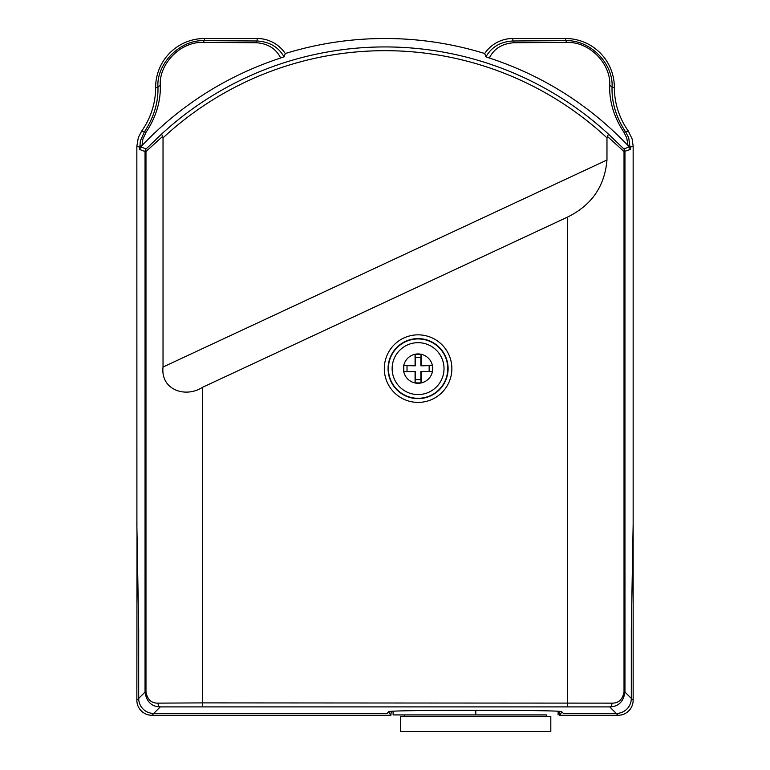 <?xml version="1.0" encoding="UTF-8"?>
<svg xmlns="http://www.w3.org/2000/svg" width="770" height="770" viewBox="0 0 770 770"><rect width="100%" height="100%" fill="white"/><g stroke="black" fill="none" stroke-linecap="round" stroke-linejoin="round"><path stroke-width="1.16" d="M202.645 387.252L567.355 217.178C591.524 205.398 604.729 186.34 606.972 160.016L606.972 137.849A326.201 326.201 0 0 0 163.028 137.849L162.634 136.386L145.973 151.565L145.973 692.047C147.426 699.593 151.449 703.289 158.033 703.135L202.645 702.894L202.645 387.252C185.397 398.436 160.478 389.764 163.028 367.021L163.028 137.849M202.645 706.658L202.645 702.894L611.967 703.135C618.541 703.299 622.564 699.603 624.027 692.047L624.951 692.047C623.556 701.672 618.474 706.629 609.734 706.899L160.266 706.899L151.883 715.282A15.054 15.044 -45 0 1 136.848 700.248L137.022 533.812M633.152 700.248L633.152 524.024L631.313 629.292L631.313 698.4L633.152 700.248A15.054 15.044 45 0 1 618.118 715.282L609.734 706.899A3.763 2.233 90.7 0 0 611.967 703.135M151.883 715.282L390.862 715.282L391.324 711.374M559.155 711.374L559.617 715.282L618.118 715.282M387.974 712.519L389.023 712.519L390.862 715.282M256.141 42.735A3.388 1.184 -89.6 0 1 257.161 40.993C269.452 41.715 278.413 46.999 284.063 56.836L280.684 57.991C275.92 48.558 267.739 43.476 256.141 42.735L203.501 42.389C179.699 41.368 158.601 64.892 160.324 85.73C160.68 101.832 155.915 117.358 146.05 132.305L142.874 139.072L142.026 145.472A3.388 1.733 179.4 0 0 139.668 147.128L136.848 146.233L136.906 527.286M559.617 715.282L561.455 712.519L562.504 712.519M633.094 527.286L632.979 533.812M561.455 712.519L561.455 711.615M389.023 711.615L389.023 712.519M388.398 368.618A29.684 29.684 0 0 1 432.933 342.91A29.684 29.684 0 0 1 432.933 394.327A29.684 29.684 0 0 1 388.398 368.618M136.848 524.024L138.687 629.292L138.687 698.4A15.044 15.044 135 0 0 153.721 713.443L387.05 713.443L388.763 711.73C384.586 709.796 565.892 709.796 561.715 711.73L563.419 713.443L616.279 713.443A15.044 15.044 -135 0 0 631.313 698.4L624.951 692.047L624.951 151.565A3.763 3.763 -111.8 0 0 623.912 148.976L629.263 146.868L627.974 145.511C589.04 104.787 542.821 75.614 489.316 57.991L485.937 56.836C491.568 46.98 500.529 41.705 512.839 40.993L512.839 38.5A33.841 33.841 0 0 0 484.705 53.525A338.386 338.386 0 0 0 285.295 53.525A33.841 33.841 0 0 0 257.161 38.5L204.522 38.5A48.876 48.876 0 0 0 155.646 87.376A75.2 75.2 0 0 1 141.719 130.977L144.308 132.017C153.769 117.637 158.322 102.757 157.966 87.376C156.146 64.747 178.958 39.539 204.522 40.656L204.522 38.5M627.974 145.511L626.751 137.878L623.95 132.305C614.075 117.358 609.32 101.832 609.676 85.73C611.341 64.882 590.494 41.503 566.499 42.389A3.388 1.184 -90.4 0 0 565.478 40.656C591.158 39.665 613.729 64.613 612.034 87.376L614.354 87.376A75.2 75.2 0 0 0 628.282 130.977L632.122 138.927L633.152 146.233L633.152 524.024M136.848 146.233L138.331 137.522L141.719 130.977M512.839 38.5L565.478 38.5A48.876 48.876 0 0 1 614.354 87.376M484.705 53.525L485.937 56.836M609.676 85.73A3.388 1.733 0.6 0 1 612.034 87.376C611.678 102.757 616.231 117.637 625.692 132.017L628.705 137.801L630.303 149.438L624.027 151.565A3.763 2.358 -44.5 0 0 623.912 148.976L608.425 134.086L606.972 137.849M284.063 56.836L285.295 53.525M139.697 149.438L140.737 146.868L146.088 148.976A3.763 3.763 111.8 0 0 145.049 151.565L139.697 149.438L140.333 141.026L144.308 132.017A3.388 0.905 -145.3 0 1 146.05 132.305M203.501 42.389A3.388 1.184 -89.6 0 1 204.522 40.656L257.161 40.993L257.161 38.5M160.324 85.73A3.388 1.733 179.4 0 0 157.966 87.376L155.646 87.376M280.684 57.991C227.179 75.614 180.96 104.787 142.026 145.511L140.737 146.868M629.263 146.868L630.303 149.438M627.974 145.472A3.388 1.733 0.6 0 1 630.332 147.128L633.152 146.233M623.95 132.305A3.388 0.905 -34.7 0 1 625.692 132.017L628.282 130.977M566.499 42.389L513.86 42.735A3.388 1.184 -90.4 0 0 512.839 40.993L565.478 40.656L565.478 38.5M513.86 42.735C502.232 43.572 494.051 48.654 489.316 57.991M158.033 703.135A3.763 2.233 -90.7 0 0 160.266 706.899C151.546 706.658 146.473 701.701 145.049 692.047L145.049 151.565L145.973 151.565A3.763 2.358 44.5 0 1 146.088 148.976L161.575 134.086L162.634 136.386M624.027 692.047L624.027 151.565L607.366 136.386M432.374 371.621L420.882 371.419L432.374 371.621L432.374 365.606L420.882 365.817L420.882 357.55L415.29 357.55L415.29 365.817L403.798 365.606L403.798 371.621L407.022 371.419L407.022 365.817M432.374 365.606L420.882 365.817M421.094 365.606L421.094 354.335L415.078 354.335L415.29 357.55M403.798 371.621L415.078 371.621L415.078 382.902L421.094 382.902L421.094 371.621M415.29 365.817L403.798 365.606M415.078 365.606L415.078 354.335M392.142 368.618A25.939 25.939 0 0 1 431.056 346.154A25.939 25.939 0 0 1 431.056 391.083A25.939 25.939 0 0 1 392.142 368.618A25.939 25.939 0 0 1 431.056 346.154A25.939 25.939 0 0 1 431.056 391.083A25.939 25.939 0 0 1 392.142 368.618M429.15 371.419L429.15 365.817M421.094 382.902L420.882 379.677L415.29 379.677L415.29 371.419L407.022 371.419M420.882 379.677L420.882 371.419M415.078 382.902L415.29 379.677M421.094 354.335L420.882 357.55M546.652 716.456L400.41 716.456L400.41 731.5L550.81 731.5L550.81 716.456L546.652 716.456L546.681 714.916L404.539 714.916L404.568 716.456M546.681 714.955L393.123 714.916L393.066 711.268M404.539 714.955L393.123 714.916M558.154 711.307L558.086 714.916M567.355 706.658L567.355 217.178M451.865 368.618A33.774 33.774 0 0 1 401.199 397.869A33.774 33.774 0 0 1 401.199 339.368A33.774 33.774 0 0 1 451.865 368.618M136.848 700.248L145.049 692.047L145.973 692.047M448.101 368.618A30.011 30.011 0 0 0 418.091 338.608A30.011 30.011 0 0 0 388.07 368.618A30.011 30.011 0 0 0 418.091 398.629A30.011 30.011 0 0 0 448.101 368.618M163.028 367.021L606.972 160.016M161.575 134.086A329.964 329.964 0 0 1 608.425 134.086M403.422 368.618A14.659 14.659 0 0 0 425.415 381.314A14.659 14.659 0 0 0 425.415 355.923A14.659 14.659 0 0 0 403.422 368.618M475.764 714.907L475.841 710.229M475.369 710.229L475.456 714.907"/></g></svg>
